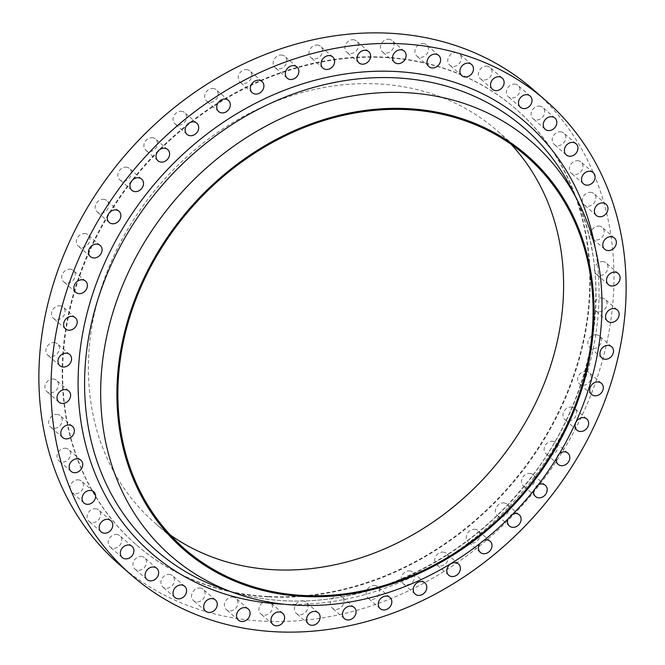 <?xml version="1.0" encoding="UTF-8"?>
<svg xmlns="http://www.w3.org/2000/svg" width="665" height="665" viewBox="0 0 665 665"><rect width="100%" height="100%" fill="white"/><g stroke="black" fill="none" stroke-linecap="round" stroke-linejoin="round"><path stroke-width="0.5" stroke-dasharray="3.33 2.49" d="M486.689 66.151A7.44 6.251 -48.9 0 1 490.08 67.481A7.44 6.251 -48.9 0 1 491.102 75.419A7.44 6.251 -48.9 0 1 483.688 80.024A7.44 6.251 -48.9 0 1 480.305 78.694A7.44 6.251 -48.9 0 1 479.274 70.756A7.44 6.251 -48.9 0 1 486.689 66.151M514.635 84.114A7.44 6.251 -48.9 0 1 518.027 85.453A7.44 6.251 -48.9 0 1 519.049 93.383A7.44 6.251 -48.9 0 1 511.634 97.996A7.44 6.251 -48.9 0 1 508.243 96.658A7.44 6.251 -48.9 0 1 507.22 88.719A7.44 6.251 -48.9 0 1 514.635 84.114M539.382 106.117A7.44 6.251 -48.9 0 1 542.773 107.456A7.44 6.251 -48.9 0 1 543.795 115.386A7.44 6.251 -48.9 0 1 536.381 119.999A7.44 6.251 -48.9 0 1 532.989 118.661A7.44 6.251 -48.9 0 1 531.967 110.722A7.44 6.251 -48.9 0 1 539.382 106.117M560.512 131.786A7.44 6.251 -48.9 0 1 563.903 133.125A7.44 6.251 -48.9 0 1 564.926 141.055A7.44 6.251 -48.9 0 1 557.511 145.668A7.44 6.251 -48.9 0 1 554.128 144.33A7.44 6.251 -48.9 0 1 553.097 136.392A7.44 6.251 -48.9 0 1 560.512 131.786M577.669 160.681A7.44 6.251 -48.9 0 1 581.052 162.019A7.44 6.251 -48.9 0 1 582.075 169.949A7.44 6.251 -48.9 0 1 574.668 174.562A7.44 6.251 -48.9 0 1 571.277 173.224A7.44 6.251 -48.9 0 1 570.254 165.286A7.44 6.251 -48.9 0 1 577.669 160.681M590.545 192.301A7.44 6.251 -48.9 0 1 593.928 193.64A7.44 6.251 -48.9 0 1 594.959 201.578A7.44 6.251 -48.9 0 1 587.544 206.183A7.44 6.251 -48.9 0 1 584.153 204.845A7.44 6.251 -48.9 0 1 583.13 196.906A7.44 6.251 -48.9 0 1 590.545 192.301M598.924 226.117A7.44 6.251 -48.9 0 1 602.315 227.455A7.44 6.251 -48.9 0 1 603.338 235.385A7.44 6.251 -48.9 0 1 595.923 239.999A7.44 6.251 -48.9 0 1 592.54 238.66A7.44 6.251 -48.9 0 1 591.518 230.722A7.44 6.251 -48.9 0 1 598.924 226.117M602.673 261.536A7.44 6.251 -48.9 0 1 606.064 262.875A7.44 6.251 -48.9 0 1 607.087 270.813A7.44 6.251 -48.9 0 1 599.672 275.418A7.44 6.251 -48.9 0 1 596.289 274.08A7.44 6.251 -48.9 0 1 595.258 266.15A7.44 6.251 -48.9 0 1 602.673 261.536M601.725 297.97A7.44 6.251 -48.9 0 1 605.108 299.308A7.44 6.251 -48.9 0 1 606.139 307.238A7.44 6.251 -48.9 0 1 598.724 311.852A7.44 6.251 -48.9 0 1 595.333 310.513A7.44 6.251 -48.9 0 1 594.311 302.575A7.44 6.251 -48.9 0 1 601.725 297.97M596.081 334.778A7.44 6.251 -48.9 0 1 599.473 336.116A7.44 6.251 -48.9 0 1 600.495 344.054A7.44 6.251 -48.9 0 1 593.08 348.66A7.44 6.251 -48.9 0 1 589.697 347.321A7.44 6.251 -48.9 0 1 588.675 339.391A7.44 6.251 -48.9 0 1 596.081 334.778M585.857 371.344A7.44 6.251 -48.9 0 1 589.248 372.674A7.44 6.251 -48.9 0 1 590.271 380.613A7.44 6.251 -48.9 0 1 582.856 385.218A7.44 6.251 -48.9 0 1 579.473 383.888A7.44 6.251 -48.9 0 1 578.442 375.949A7.44 6.251 -48.9 0 1 585.857 371.344M571.218 407.03A7.44 6.251 -48.9 0 1 574.61 408.368A7.44 6.251 -48.9 0 1 575.632 416.298A7.44 6.251 -48.9 0 1 568.218 420.912A7.44 6.251 -48.9 0 1 564.826 419.573A7.44 6.251 -48.9 0 1 563.804 411.635A7.44 6.251 -48.9 0 1 571.218 407.03M552.415 441.236A7.44 6.251 -48.9 0 1 555.807 442.566A7.44 6.251 -48.9 0 1 556.829 450.504A7.44 6.251 -48.9 0 1 549.415 455.109A7.44 6.251 -48.9 0 1 546.032 453.779A7.44 6.251 -48.9 0 1 545.001 445.841A7.44 6.251 -48.9 0 1 552.415 441.236M529.772 473.364A7.44 6.251 -48.9 0 1 533.164 474.702A7.44 6.251 -48.9 0 1 534.186 482.64A7.44 6.251 -48.9 0 1 526.771 487.245A7.44 6.251 -48.9 0 1 523.388 485.907A7.44 6.251 -48.9 0 1 522.357 477.977A7.44 6.251 -48.9 0 1 529.772 473.364M503.679 502.881A7.44 6.251 -48.9 0 1 507.071 504.22A7.44 6.251 -48.9 0 1 508.093 512.15A7.44 6.251 -48.9 0 1 500.679 516.763A7.44 6.251 -48.9 0 1 497.287 515.425A7.44 6.251 -48.9 0 1 496.265 507.486A7.44 6.251 -48.9 0 1 503.679 502.881M474.577 529.274A7.44 6.251 -48.9 0 1 477.96 530.604A7.44 6.251 -48.9 0 1 478.991 538.542A7.44 6.251 -48.9 0 1 471.576 543.147A7.44 6.251 -48.9 0 1 468.185 541.817A7.44 6.251 -48.9 0 1 467.163 533.879A7.44 6.251 -48.9 0 1 474.577 529.274M442.965 552.083A7.44 6.251 -48.9 0 1 446.348 553.421A7.44 6.251 -48.9 0 1 447.37 561.351A7.44 6.251 -48.9 0 1 439.964 565.965A7.44 6.251 -48.9 0 1 436.573 564.627A7.44 6.251 -48.9 0 1 435.55 556.688A7.44 6.251 -48.9 0 1 442.965 552.083M409.382 570.927A7.44 6.251 -48.9 0 1 412.766 572.266A7.44 6.251 -48.9 0 1 413.796 580.204A7.44 6.251 -48.9 0 1 406.382 584.809A7.44 6.251 -48.9 0 1 402.99 583.471A7.44 6.251 -48.9 0 1 401.968 575.541A7.44 6.251 -48.9 0 1 409.382 570.927M374.403 585.491A7.44 6.251 -48.9 0 1 377.795 586.821A7.44 6.251 -48.9 0 1 378.817 594.759A7.44 6.251 -48.9 0 1 371.403 599.365A7.44 6.251 -48.9 0 1 368.019 598.035A7.44 6.251 -48.9 0 1 366.989 590.096A7.44 6.251 -48.9 0 1 374.403 585.491M338.635 595.508A7.44 6.251 -48.9 0 1 342.026 596.846A7.44 6.251 -48.9 0 1 343.049 604.776A7.44 6.251 -48.9 0 1 335.634 609.389A7.44 6.251 -48.9 0 1 332.242 608.051A7.44 6.251 -48.9 0 1 331.22 600.113A7.44 6.251 -48.9 0 1 338.635 595.508M302.683 600.819A7.44 6.251 -48.9 0 1 306.075 602.158A7.44 6.251 -48.9 0 1 307.097 610.088A7.44 6.251 -48.9 0 1 299.682 614.701A7.44 6.251 -48.9 0 1 296.291 613.363A7.44 6.251 -48.9 0 1 295.268 605.424A7.44 6.251 -48.9 0 1 302.683 600.819M267.164 601.326A7.44 6.251 -48.9 0 1 270.547 602.665A7.44 6.251 -48.9 0 1 271.578 610.603A7.44 6.251 -48.9 0 1 264.163 615.208A7.44 6.251 -48.9 0 1 260.771 613.87A7.44 6.251 -48.9 0 1 259.749 605.94A7.44 6.251 -48.9 0 1 267.164 601.326M232.684 597.029A7.44 6.251 -48.9 0 1 236.067 598.367A7.44 6.251 -48.9 0 1 237.089 606.297A7.44 6.251 -48.9 0 1 229.683 610.911A7.44 6.251 -48.9 0 1 226.291 609.572A7.44 6.251 -48.9 0 1 225.269 601.634A7.44 6.251 -48.9 0 1 232.684 597.029M199.824 587.993A7.44 6.251 -48.9 0 1 203.216 589.331A7.44 6.251 -48.9 0 1 204.238 597.261A7.44 6.251 -48.9 0 1 196.823 601.875A7.44 6.251 -48.9 0 1 193.44 600.537A7.44 6.251 -48.9 0 1 192.418 592.598A7.44 6.251 -48.9 0 1 199.824 587.993M169.168 574.377A7.44 6.251 -48.9 0 1 172.559 575.715A7.44 6.251 -48.9 0 1 173.582 583.646A7.44 6.251 -48.9 0 1 166.167 588.259A7.44 6.251 -48.9 0 1 162.775 586.921A7.44 6.251 -48.9 0 1 161.753 578.982A7.44 6.251 -48.9 0 1 169.168 574.377M141.221 556.414A7.44 6.251 -48.9 0 1 144.613 557.752A7.44 6.251 -48.9 0 1 145.635 565.682A7.44 6.251 -48.9 0 1 138.22 570.296A7.44 6.251 -48.9 0 1 134.837 568.957A7.44 6.251 -48.9 0 1 133.815 561.019A7.44 6.251 -48.9 0 1 141.221 556.414M116.475 534.411A7.44 6.251 -48.9 0 1 119.866 535.749A7.44 6.251 -48.9 0 1 120.889 543.679A7.44 6.251 -48.9 0 1 113.474 548.293A7.44 6.251 -48.9 0 1 110.082 546.954A7.44 6.251 -48.9 0 1 109.06 539.016A7.44 6.251 -48.9 0 1 116.475 534.411M95.344 508.742A7.44 6.251 -48.9 0 1 98.736 510.08A7.44 6.251 -48.9 0 1 99.758 518.01A7.44 6.251 -48.9 0 1 92.344 522.624A7.44 6.251 -48.9 0 1 88.952 521.285A7.44 6.251 -48.9 0 1 87.93 513.347A7.44 6.251 -48.9 0 1 95.344 508.742M78.196 479.847A7.44 6.251 -48.9 0 1 81.579 481.186A7.44 6.251 -48.9 0 1 82.61 489.116A7.44 6.251 -48.9 0 1 75.195 493.729A7.44 6.251 -48.9 0 1 71.803 492.391A7.44 6.251 -48.9 0 1 70.781 484.452A7.44 6.251 -48.9 0 1 78.196 479.847M65.32 448.227A7.44 6.251 -48.9 0 1 68.703 449.557A7.44 6.251 -48.9 0 1 69.725 457.495A7.44 6.251 -48.9 0 1 62.319 462.1A7.44 6.251 -48.9 0 1 58.927 460.77A7.44 6.251 -48.9 0 1 57.905 452.832A7.44 6.251 -48.9 0 1 65.32 448.227M56.932 414.411A7.44 6.251 -48.9 0 1 60.324 415.75A7.44 6.251 -48.9 0 1 61.346 423.68A7.44 6.251 -48.9 0 1 53.931 428.293A7.44 6.251 -48.9 0 1 50.54 426.955A7.44 6.251 -48.9 0 1 49.518 419.017A7.44 6.251 -48.9 0 1 56.932 414.411M53.183 378.984A7.44 6.251 -48.9 0 1 56.575 380.322A7.44 6.251 -48.9 0 1 57.597 388.26A7.44 6.251 -48.9 0 1 50.183 392.865A7.44 6.251 -48.9 0 1 46.791 391.527A7.44 6.251 -48.9 0 1 45.769 383.597A7.44 6.251 -48.9 0 1 53.183 378.984M456.032 52.535A7.44 6.251 -48.9 0 1 459.424 53.865A7.44 6.251 -48.9 0 1 460.446 61.803A7.44 6.251 -48.9 0 1 453.031 66.409A7.44 6.251 -48.9 0 1 449.64 65.079A7.44 6.251 -48.9 0 1 448.617 57.14A7.44 6.251 -48.9 0 1 456.032 52.535M423.181 43.499A7.44 6.251 -48.9 0 1 426.564 44.838A7.44 6.251 -48.9 0 1 427.595 52.768A7.44 6.251 -48.9 0 1 420.18 57.381A7.44 6.251 -48.9 0 1 416.789 56.043A7.44 6.251 -48.9 0 1 415.766 48.104A7.44 6.251 -48.9 0 1 423.181 43.499M388.701 39.202A7.44 6.251 -48.9 0 1 392.084 40.532A7.44 6.251 -48.9 0 1 393.115 48.47A7.44 6.251 -48.9 0 1 385.7 53.075A7.44 6.251 -48.9 0 1 382.309 51.745A7.44 6.251 -48.9 0 1 381.286 43.807A7.44 6.251 -48.9 0 1 388.701 39.202M353.173 39.709A7.44 6.251 -48.9 0 1 356.565 41.047A7.44 6.251 -48.9 0 1 357.587 48.977A7.44 6.251 -48.9 0 1 350.172 53.591A7.44 6.251 -48.9 0 1 346.789 52.252A7.44 6.251 -48.9 0 1 345.758 44.314A7.44 6.251 -48.9 0 1 353.173 39.709M317.222 45.02A7.44 6.251 -48.9 0 1 320.613 46.351A7.44 6.251 -48.9 0 1 321.636 54.289A7.44 6.251 -48.9 0 1 314.221 58.894A7.44 6.251 -48.9 0 1 310.838 57.564A7.44 6.251 -48.9 0 1 309.807 49.626A7.44 6.251 -48.9 0 1 317.222 45.02M281.453 55.037A7.44 6.251 -48.9 0 1 284.844 56.375A7.44 6.251 -48.9 0 1 285.867 64.306A7.44 6.251 -48.9 0 1 278.452 68.919A7.44 6.251 -48.9 0 1 275.061 67.581A7.44 6.251 -48.9 0 1 274.038 59.642A7.44 6.251 -48.9 0 1 281.453 55.037M246.482 69.592A7.44 6.251 -48.9 0 1 249.865 70.931A7.44 6.251 -48.9 0 1 250.888 78.869A7.44 6.251 -48.9 0 1 243.481 83.474A7.44 6.251 -48.9 0 1 240.09 82.136A7.44 6.251 -48.9 0 1 239.068 74.206A7.44 6.251 -48.9 0 1 246.482 69.592M212.9 88.445A7.44 6.251 -48.9 0 1 216.283 89.775A7.44 6.251 -48.9 0 1 217.314 97.713A7.44 6.251 -48.9 0 1 209.899 102.319A7.44 6.251 -48.9 0 1 206.507 100.989A7.44 6.251 -48.9 0 1 205.485 93.05A7.44 6.251 -48.9 0 1 212.9 88.445M181.287 111.255A7.44 6.251 -48.9 0 1 184.671 112.593A7.44 6.251 -48.9 0 1 185.701 120.531A7.44 6.251 -48.9 0 1 178.286 125.136A7.44 6.251 -48.9 0 1 174.895 123.798A7.44 6.251 -48.9 0 1 173.873 115.86A7.44 6.251 -48.9 0 1 181.287 111.255M152.177 137.647A7.44 6.251 -48.9 0 1 155.568 138.985A7.44 6.251 -48.9 0 1 156.591 146.915A7.44 6.251 -48.9 0 1 149.176 151.529A7.44 6.251 -48.9 0 1 145.793 150.19A7.44 6.251 -48.9 0 1 144.77 142.252A7.44 6.251 -48.9 0 1 152.177 137.647M126.084 167.156A7.44 6.251 -48.9 0 1 129.476 168.494A7.44 6.251 -48.9 0 1 130.498 176.433A7.44 6.251 -48.9 0 1 123.083 181.038A7.44 6.251 -48.9 0 1 119.692 179.7A7.44 6.251 -48.9 0 1 118.669 171.769A7.44 6.251 -48.9 0 1 126.084 167.156M103.441 199.292A7.44 6.251 -48.9 0 1 106.832 200.631A7.44 6.251 -48.9 0 1 107.855 208.561A7.44 6.251 -48.9 0 1 100.44 213.174A7.44 6.251 -48.9 0 1 97.048 211.836A7.44 6.251 -48.9 0 1 96.026 203.897A7.44 6.251 -48.9 0 1 103.441 199.292M84.638 233.498A7.44 6.251 -48.9 0 1 88.029 234.836A7.44 6.251 -48.9 0 1 89.052 242.767A7.44 6.251 -48.9 0 1 81.637 247.38A7.44 6.251 -48.9 0 1 78.246 246.042A7.44 6.251 -48.9 0 1 77.223 238.103A7.44 6.251 -48.9 0 1 84.638 233.498M70 269.184A7.44 6.251 -48.9 0 1 73.391 270.522A7.44 6.251 -48.9 0 1 74.413 278.452A7.44 6.251 -48.9 0 1 66.999 283.066A7.44 6.251 -48.9 0 1 63.607 281.727A7.44 6.251 -48.9 0 1 62.585 273.789A7.44 6.251 -48.9 0 1 70 269.184M54.139 342.558A7.44 6.251 -48.9 0 1 57.523 343.896A7.44 6.251 -48.9 0 1 58.553 351.827A7.44 6.251 -48.9 0 1 51.139 356.44A7.44 6.251 -48.9 0 1 47.747 355.102A7.44 6.251 -48.9 0 1 46.725 347.163A7.44 6.251 -48.9 0 1 54.139 342.558M59.775 305.75A7.44 6.251 -48.9 0 1 63.167 307.08A7.44 6.251 -48.9 0 1 64.189 315.019A7.44 6.251 -48.9 0 1 56.774 319.624A7.44 6.251 -48.9 0 1 53.383 318.294A7.44 6.251 -48.9 0 1 52.36 310.356A7.44 6.251 -48.9 0 1 59.775 305.75M268.128 596.862A288.967 242.9 -48.9 0 1 136.45 544.943A288.967 242.9 -48.9 0 1 96.641 236.59A288.967 242.9 -48.9 0 1 384.736 57.539A288.967 242.9 -48.9 0 1 516.414 109.459A288.967 242.9 -48.9 0 1 556.214 417.811A288.967 242.9 -48.9 0 1 268.128 596.862M267.696 596.488A288.967 242.9 -48.9 0 1 136.017 544.569A288.967 242.9 -48.9 0 1 96.209 236.216A288.967 242.9 -48.9 0 1 384.295 57.165A288.967 242.9 -48.9 0 1 515.974 109.085A288.967 242.9 -48.9 0 1 555.782 417.437A288.967 242.9 -48.9 0 1 267.696 596.488M170.298 535.026A260.289 218.785 -48.9 0 1 154.87 522.948A260.289 218.785 -48.9 0 1 119.018 245.21A260.289 218.785 -48.9 0 1 378.51 83.931A260.289 218.785 -48.9 0 1 497.121 130.697A260.289 218.785 -48.9 0 1 511.177 144.347M533.521 89.85A315.002 264.778 -48.9 0 1 576.912 425.974A315.002 264.778 -48.9 0 1 262.875 621.16A315.002 264.778 -48.9 0 1 119.334 564.552M559.415 453.621A7.44 6.251 131.1 0 0 556.406 458.567M538.268 484.785A7.44 6.251 131.1 0 0 533.812 490.446M513.048 513.912A7.44 6.251 131.1 0 0 508.018 518.958M484.078 540.254A7.44 6.251 131.1 0 0 479.781 543.646M283.78 600.728A280.131 235.468 131.1 0 0 539.889 465.758A280.131 235.468 131.1 0 0 571.368 188.478C617.719 275.401 596.696 402.333 520.87 489.914C460.246 562.657 367.188 605.948 283.456 600.653C262.043 599.481 241.619 595.491 222.185 588.683A280.131 235.468 131.1 0 0 283.78 600.728M595.117 247.538A285.335 239.841 -48.9 0 1 283.913 604.211M502.225 78.079L490.08 67.481M530.163 96.043L518.027 85.453M554.918 118.046L542.773 107.456M576.048 143.715L563.903 133.125M593.197 172.609L581.052 162.019M606.073 204.23L593.928 193.64M614.46 238.045L602.315 227.455M618.209 273.473L606.064 262.875M617.253 309.898L605.108 299.308M611.617 346.706L599.473 336.116M601.393 383.273L589.248 372.674M586.754 418.958L574.61 408.368M567.952 453.164L555.807 442.566M545.308 485.3L533.164 474.702M519.207 514.81L507.071 504.22M490.105 541.202L477.96 530.604M458.493 564.011L446.348 553.421M424.91 582.864L412.766 572.266M389.939 597.419L377.795 586.821M354.162 607.436L342.026 596.846M318.211 612.748L306.075 602.158M282.692 613.255L270.547 602.665M248.211 608.957L236.067 598.367M215.36 599.921L203.216 589.331M184.695 586.306L172.559 575.715M156.757 568.342L144.613 557.752M132.011 546.339L119.866 535.749M110.872 520.67L98.736 510.08M93.723 491.776L81.579 481.186M80.847 460.155L68.703 449.557M72.46 426.34L60.324 415.75M68.711 390.92L56.575 380.322M471.56 64.463L459.424 53.865M438.709 55.428L426.564 44.838M404.229 51.13L392.084 40.532M368.709 51.637L356.565 41.047M332.758 56.949L320.613 46.351M296.981 66.966L284.844 56.375M262.01 81.529L249.865 70.931M228.428 100.373L216.283 89.775M196.815 123.183L184.671 112.593M167.713 149.575L155.568 138.985M141.612 179.093L129.476 168.494M118.969 211.221L106.832 200.631M100.174 245.427L88.029 234.836M85.527 281.112L73.391 270.522M69.667 354.487L57.523 343.896M75.303 317.679L63.167 307.08M136.45 544.943L136.017 544.569M526.605 156.425L497.121 130.697M184.363 548.683L154.87 522.948M516.414 109.459L515.974 109.085M65.527 328.884L53.383 318.294M59.892 365.692L47.747 355.102M75.752 292.326L63.607 281.727M90.39 256.632L78.246 246.042M109.193 222.434L97.048 211.836M131.836 190.298L119.692 179.7M157.929 160.78L145.793 150.19M187.04 134.397L174.895 123.798M218.652 111.579L206.507 100.989M252.235 92.734L240.09 82.136M287.205 78.179L275.061 67.581M322.974 68.154L310.838 57.564M358.925 62.843L346.789 52.252M394.453 62.335L382.309 51.745M428.933 66.633L416.789 56.043M461.784 75.669L449.64 65.079M58.936 402.125L46.791 391.527M62.685 437.545L50.54 426.955M71.072 471.36L58.927 460.77M83.948 502.981L71.803 492.391M101.097 531.875L88.952 521.285M122.227 557.544L110.082 546.954M146.973 579.548L134.837 568.957M174.92 597.519L162.775 586.921M205.576 611.135L193.44 600.537M238.436 620.162L226.291 609.572M272.916 624.468L260.771 613.87M308.435 623.953L296.291 613.363M344.387 618.649L332.242 608.051M380.156 608.625L368.019 598.035M415.135 594.069L402.99 583.471M448.717 575.225L436.573 564.627M480.33 552.407L468.185 541.817M509.432 526.015L497.287 515.425M535.524 496.506L523.388 485.907M558.168 464.37L546.032 453.779M576.971 430.164L564.826 419.573M591.609 394.478L579.473 383.888M601.833 357.92L589.697 347.321M607.477 321.104L595.333 310.513M608.425 284.678L596.289 274.08M604.676 249.25L592.54 238.66M596.297 215.443L584.153 204.845M583.421 183.814L571.277 173.224M566.264 154.92L554.128 144.33M545.134 129.251L532.989 118.661M520.387 107.248L508.243 96.658M492.441 89.285L480.305 78.694"/><path stroke-width="1" d="M495.832 90.623A7.44 6.251 131.1 0 0 503.247 86.018A7.44 6.251 131.1 0 0 502.225 78.079A7.44 6.251 131.1 0 0 498.833 76.741A7.44 6.251 131.1 0 0 491.418 81.354A7.44 6.251 131.1 0 0 492.441 89.285A7.44 6.251 131.1 0 0 495.832 90.623M523.779 108.586A7.44 6.251 131.1 0 0 531.185 103.981A7.44 6.251 131.1 0 0 530.163 96.043A7.44 6.251 131.1 0 0 526.78 94.704A7.44 6.251 131.1 0 0 519.365 99.318A7.44 6.251 131.1 0 0 520.387 107.248A7.44 6.251 131.1 0 0 523.779 108.586M548.525 130.589A7.44 6.251 131.1 0 0 555.94 125.984A7.44 6.251 131.1 0 0 554.918 118.046A7.44 6.251 131.1 0 0 551.526 116.708A7.44 6.251 131.1 0 0 544.111 121.321A7.44 6.251 131.1 0 0 545.134 129.251A7.44 6.251 131.1 0 0 548.525 130.589M569.656 156.258A7.44 6.251 131.1 0 0 577.07 151.653A7.44 6.251 131.1 0 0 576.048 143.715A7.44 6.251 131.1 0 0 572.656 142.377A7.44 6.251 131.1 0 0 565.242 146.99A7.44 6.251 131.1 0 0 566.264 154.92A7.44 6.251 131.1 0 0 569.656 156.258M586.804 185.153A7.44 6.251 131.1 0 0 594.219 180.548A7.44 6.251 131.1 0 0 593.197 172.609A7.44 6.251 131.1 0 0 589.805 171.271A7.44 6.251 131.1 0 0 582.39 175.884A7.44 6.251 131.1 0 0 583.421 183.814A7.44 6.251 131.1 0 0 586.804 185.153M599.68 216.773A7.44 6.251 131.1 0 0 607.095 212.168A7.44 6.251 131.1 0 0 606.073 204.23A7.44 6.251 131.1 0 0 602.681 202.9A7.44 6.251 131.1 0 0 595.275 207.505A7.44 6.251 131.1 0 0 596.297 215.443A7.44 6.251 131.1 0 0 599.68 216.773M608.068 250.589A7.44 6.251 131.1 0 0 615.482 245.984A7.44 6.251 131.1 0 0 614.46 238.045A7.44 6.251 131.1 0 0 611.069 236.707A7.44 6.251 131.1 0 0 603.654 241.32A7.44 6.251 131.1 0 0 604.676 249.25A7.44 6.251 131.1 0 0 608.068 250.589M611.817 286.017A7.44 6.251 131.1 0 0 619.231 281.403A7.44 6.251 131.1 0 0 618.209 273.473A7.44 6.251 131.1 0 0 614.817 272.135A7.44 6.251 131.1 0 0 607.403 276.74A7.44 6.251 131.1 0 0 608.425 284.678A7.44 6.251 131.1 0 0 611.817 286.017M610.861 322.442A7.44 6.251 131.1 0 0 618.275 317.837A7.44 6.251 131.1 0 0 617.253 309.898A7.44 6.251 131.1 0 0 613.862 308.56A7.44 6.251 131.1 0 0 606.447 313.173A7.44 6.251 131.1 0 0 607.477 321.104A7.44 6.251 131.1 0 0 610.861 322.442M605.225 359.25A7.44 6.251 131.1 0 0 612.64 354.644A7.44 6.251 131.1 0 0 611.617 346.706A7.44 6.251 131.1 0 0 608.226 345.376A7.44 6.251 131.1 0 0 600.811 349.981A7.44 6.251 131.1 0 0 601.833 357.92A7.44 6.251 131.1 0 0 605.225 359.25M595 395.816A7.44 6.251 131.1 0 0 602.415 391.211A7.44 6.251 131.1 0 0 601.393 383.273A7.44 6.251 131.1 0 0 598.001 381.934A7.44 6.251 131.1 0 0 590.587 386.548A7.44 6.251 131.1 0 0 591.609 394.478A7.44 6.251 131.1 0 0 595 395.816M580.362 431.502A7.44 6.251 131.1 0 0 587.777 426.897A7.44 6.251 131.1 0 0 586.754 418.958A7.44 6.251 131.1 0 0 583.363 417.62A7.44 6.251 131.1 0 0 575.948 422.233A7.44 6.251 131.1 0 0 576.971 430.164A7.44 6.251 131.1 0 0 580.362 431.502M556.406 458.567A7.44 6.251 131.1 0 0 558.168 464.37A7.44 6.251 131.1 0 0 561.559 465.708A7.44 6.251 131.1 0 0 568.974 461.103A7.44 6.251 131.1 0 0 567.952 453.164A7.44 6.251 131.1 0 0 564.56 451.826A7.44 6.251 131.1 0 0 559.415 453.621M533.812 490.446A7.44 6.251 131.1 0 0 535.524 496.506A7.44 6.251 131.1 0 0 538.916 497.844A7.44 6.251 131.1 0 0 546.331 493.231A7.44 6.251 131.1 0 0 545.308 485.3A7.44 6.251 131.1 0 0 541.917 483.962A7.44 6.251 131.1 0 0 538.268 484.785M508.018 518.958A7.44 6.251 131.1 0 0 509.432 526.015A7.44 6.251 131.1 0 0 512.823 527.353A7.44 6.251 131.1 0 0 520.23 522.748A7.44 6.251 131.1 0 0 519.207 514.81A7.44 6.251 131.1 0 0 515.824 513.471A7.44 6.251 131.1 0 0 513.048 513.912M479.781 543.646A7.44 6.251 131.1 0 0 480.33 552.407A7.44 6.251 131.1 0 0 483.713 553.745A7.44 6.251 131.1 0 0 491.127 549.14A7.44 6.251 131.1 0 0 490.105 541.202A7.44 6.251 131.1 0 0 486.714 539.864A7.44 6.251 131.1 0 0 484.078 540.254M452.1 576.555A7.44 6.251 131.1 0 0 459.515 571.95A7.44 6.251 131.1 0 0 458.493 564.011A7.44 6.251 131.1 0 0 455.101 562.681A7.44 6.251 131.1 0 0 447.686 567.287A7.44 6.251 131.1 0 0 448.717 575.225A7.44 6.251 131.1 0 0 452.1 576.555M418.518 595.408A7.44 6.251 131.1 0 0 425.933 590.794A7.44 6.251 131.1 0 0 424.91 582.864A7.44 6.251 131.1 0 0 421.519 581.526A7.44 6.251 131.1 0 0 414.112 586.131A7.44 6.251 131.1 0 0 415.135 594.069A7.44 6.251 131.1 0 0 418.518 595.408M383.547 609.963A7.44 6.251 131.1 0 0 390.962 605.358A7.44 6.251 131.1 0 0 389.939 597.419A7.44 6.251 131.1 0 0 386.548 596.081A7.44 6.251 131.1 0 0 379.133 600.695A7.44 6.251 131.1 0 0 380.156 608.625A7.44 6.251 131.1 0 0 383.547 609.963M347.778 619.98A7.44 6.251 131.1 0 0 355.193 615.374A7.44 6.251 131.1 0 0 354.162 607.436A7.44 6.251 131.1 0 0 350.779 606.106A7.44 6.251 131.1 0 0 343.364 610.711A7.44 6.251 131.1 0 0 344.387 618.649A7.44 6.251 131.1 0 0 347.778 619.98M311.827 625.291A7.44 6.251 131.1 0 0 319.242 620.686A7.44 6.251 131.1 0 0 318.211 612.748A7.44 6.251 131.1 0 0 314.828 611.409A7.44 6.251 131.1 0 0 307.413 616.023A7.44 6.251 131.1 0 0 308.435 623.953A7.44 6.251 131.1 0 0 311.827 625.291M276.299 625.798A7.44 6.251 131.1 0 0 283.714 621.193A7.44 6.251 131.1 0 0 282.692 613.255A7.44 6.251 131.1 0 0 279.3 611.925A7.44 6.251 131.1 0 0 271.885 616.53A7.44 6.251 131.1 0 0 272.916 624.468A7.44 6.251 131.1 0 0 276.299 625.798M241.819 621.501A7.44 6.251 131.1 0 0 249.234 616.896A7.44 6.251 131.1 0 0 248.211 608.957A7.44 6.251 131.1 0 0 244.82 607.619A7.44 6.251 131.1 0 0 237.405 612.232A7.44 6.251 131.1 0 0 238.436 620.162A7.44 6.251 131.1 0 0 241.819 621.501M208.968 612.465A7.44 6.251 131.1 0 0 216.383 607.86A7.44 6.251 131.1 0 0 215.36 599.921A7.44 6.251 131.1 0 0 211.969 598.591A7.44 6.251 131.1 0 0 204.554 603.197A7.44 6.251 131.1 0 0 205.576 611.135A7.44 6.251 131.1 0 0 208.968 612.465M178.311 598.849A7.44 6.251 131.1 0 0 185.726 594.244A7.44 6.251 131.1 0 0 184.695 586.306A7.44 6.251 131.1 0 0 181.312 584.976A7.44 6.251 131.1 0 0 173.898 589.581A7.44 6.251 131.1 0 0 174.92 597.519A7.44 6.251 131.1 0 0 178.311 598.849M150.365 580.886A7.44 6.251 131.1 0 0 157.78 576.281A7.44 6.251 131.1 0 0 156.757 568.342A7.44 6.251 131.1 0 0 153.366 567.004A7.44 6.251 131.1 0 0 145.951 571.617A7.44 6.251 131.1 0 0 146.973 579.548A7.44 6.251 131.1 0 0 150.365 580.886M125.619 558.883A7.44 6.251 131.1 0 0 133.033 554.278A7.44 6.251 131.1 0 0 132.011 546.339A7.44 6.251 131.1 0 0 128.619 545.001A7.44 6.251 131.1 0 0 121.205 549.614A7.44 6.251 131.1 0 0 122.227 557.544A7.44 6.251 131.1 0 0 125.619 558.883M104.488 533.214A7.44 6.251 131.1 0 0 111.903 528.609A7.44 6.251 131.1 0 0 110.872 520.67A7.44 6.251 131.1 0 0 107.489 519.332A7.44 6.251 131.1 0 0 100.074 523.945A7.44 6.251 131.1 0 0 101.097 531.875A7.44 6.251 131.1 0 0 104.488 533.214M87.331 504.319A7.44 6.251 131.1 0 0 94.746 499.714A7.44 6.251 131.1 0 0 93.723 491.776A7.44 6.251 131.1 0 0 90.332 490.438A7.44 6.251 131.1 0 0 82.926 495.051A7.44 6.251 131.1 0 0 83.948 502.981A7.44 6.251 131.1 0 0 87.331 504.319M74.455 472.699A7.44 6.251 131.1 0 0 81.87 468.094A7.44 6.251 131.1 0 0 80.847 460.155A7.44 6.251 131.1 0 0 77.456 458.817A7.44 6.251 131.1 0 0 70.041 463.422A7.44 6.251 131.1 0 0 71.072 471.36A7.44 6.251 131.1 0 0 74.455 472.699M66.076 438.883A7.44 6.251 131.1 0 0 73.483 434.278A7.44 6.251 131.1 0 0 72.46 426.34A7.44 6.251 131.1 0 0 69.077 425.002A7.44 6.251 131.1 0 0 61.662 429.615A7.44 6.251 131.1 0 0 62.685 437.545A7.44 6.251 131.1 0 0 66.076 438.883M62.327 403.464A7.44 6.251 131.1 0 0 69.742 398.85A7.44 6.251 131.1 0 0 68.711 390.92A7.44 6.251 131.1 0 0 65.328 389.582A7.44 6.251 131.1 0 0 57.913 394.187A7.44 6.251 131.1 0 0 58.936 402.125A7.44 6.251 131.1 0 0 62.327 403.464M465.176 77.007A7.44 6.251 131.1 0 0 472.582 72.402A7.44 6.251 131.1 0 0 471.56 64.463A7.44 6.251 131.1 0 0 468.177 63.125A7.44 6.251 131.1 0 0 460.762 67.739A7.44 6.251 131.1 0 0 461.784 75.669A7.44 6.251 131.1 0 0 465.176 77.007M432.317 67.971A7.44 6.251 131.1 0 0 439.731 63.366A7.44 6.251 131.1 0 0 438.709 55.428A7.44 6.251 131.1 0 0 435.317 54.089A7.44 6.251 131.1 0 0 427.911 58.703A7.44 6.251 131.1 0 0 428.933 66.633A7.44 6.251 131.1 0 0 432.317 67.971M397.836 63.674A7.44 6.251 131.1 0 0 405.251 59.06A7.44 6.251 131.1 0 0 404.229 51.13A7.44 6.251 131.1 0 0 400.837 49.792A7.44 6.251 131.1 0 0 393.422 54.397A7.44 6.251 131.1 0 0 394.453 62.335A7.44 6.251 131.1 0 0 397.836 63.674M362.317 64.181A7.44 6.251 131.1 0 0 369.732 59.576A7.44 6.251 131.1 0 0 368.709 51.637A7.44 6.251 131.1 0 0 365.318 50.299A7.44 6.251 131.1 0 0 357.903 54.912A7.44 6.251 131.1 0 0 358.925 62.843A7.44 6.251 131.1 0 0 362.317 64.181M326.365 69.492A7.44 6.251 131.1 0 0 333.78 64.887A7.44 6.251 131.1 0 0 332.758 56.949A7.44 6.251 131.1 0 0 329.366 55.611A7.44 6.251 131.1 0 0 321.951 60.224A7.44 6.251 131.1 0 0 322.974 68.154A7.44 6.251 131.1 0 0 326.365 69.492M290.597 79.509A7.44 6.251 131.1 0 0 298.011 74.904A7.44 6.251 131.1 0 0 296.981 66.966A7.44 6.251 131.1 0 0 293.598 65.635A7.44 6.251 131.1 0 0 286.183 70.241A7.44 6.251 131.1 0 0 287.205 78.179A7.44 6.251 131.1 0 0 290.597 79.509M255.618 94.073A7.44 6.251 131.1 0 0 263.032 89.459A7.44 6.251 131.1 0 0 262.01 81.529A7.44 6.251 131.1 0 0 258.619 80.191A7.44 6.251 131.1 0 0 251.204 84.796A7.44 6.251 131.1 0 0 252.235 92.734A7.44 6.251 131.1 0 0 255.618 94.073M222.035 112.917A7.44 6.251 131.1 0 0 229.45 108.312A7.44 6.251 131.1 0 0 228.428 100.373A7.44 6.251 131.1 0 0 225.036 99.035A7.44 6.251 131.1 0 0 217.63 103.649A7.44 6.251 131.1 0 0 218.652 111.579A7.44 6.251 131.1 0 0 222.035 112.917M190.423 135.727A7.44 6.251 131.1 0 0 197.838 131.121A7.44 6.251 131.1 0 0 196.815 123.183A7.44 6.251 131.1 0 0 193.424 121.853A7.44 6.251 131.1 0 0 186.009 126.458A7.44 6.251 131.1 0 0 187.04 134.397A7.44 6.251 131.1 0 0 190.423 135.727M161.321 162.119A7.44 6.251 131.1 0 0 168.735 157.514A7.44 6.251 131.1 0 0 167.713 149.575A7.44 6.251 131.1 0 0 164.322 148.237A7.44 6.251 131.1 0 0 156.907 152.85A7.44 6.251 131.1 0 0 157.929 160.78A7.44 6.251 131.1 0 0 161.321 162.119M135.228 191.636A7.44 6.251 131.1 0 0 142.643 187.023A7.44 6.251 131.1 0 0 141.612 179.093A7.44 6.251 131.1 0 0 138.229 177.755A7.44 6.251 131.1 0 0 130.814 182.36A7.44 6.251 131.1 0 0 131.836 190.298A7.44 6.251 131.1 0 0 135.228 191.636M112.585 223.764A7.44 6.251 131.1 0 0 119.999 219.159A7.44 6.251 131.1 0 0 118.969 211.221A7.44 6.251 131.1 0 0 115.585 209.891A7.44 6.251 131.1 0 0 108.171 214.496A7.44 6.251 131.1 0 0 109.193 222.434A7.44 6.251 131.1 0 0 112.585 223.764M93.782 257.97A7.44 6.251 131.1 0 0 101.196 253.365A7.44 6.251 131.1 0 0 100.174 245.427A7.44 6.251 131.1 0 0 96.782 244.088A7.44 6.251 131.1 0 0 89.368 248.702A7.44 6.251 131.1 0 0 90.39 256.632A7.44 6.251 131.1 0 0 93.782 257.97M79.143 293.656A7.44 6.251 131.1 0 0 86.558 289.051A7.44 6.251 131.1 0 0 85.527 281.112A7.44 6.251 131.1 0 0 82.144 279.782A7.44 6.251 131.1 0 0 74.729 284.387A7.44 6.251 131.1 0 0 75.752 292.326A7.44 6.251 131.1 0 0 79.143 293.656M63.275 367.03A7.44 6.251 131.1 0 0 70.69 362.425A7.44 6.251 131.1 0 0 69.667 354.487A7.44 6.251 131.1 0 0 66.276 353.148A7.44 6.251 131.1 0 0 58.861 357.762A7.44 6.251 131.1 0 0 59.892 365.692A7.44 6.251 131.1 0 0 63.275 367.03M68.919 330.222A7.44 6.251 131.1 0 0 76.325 325.609A7.44 6.251 131.1 0 0 75.303 317.679A7.44 6.251 131.1 0 0 71.92 316.341A7.44 6.251 131.1 0 0 64.505 320.946A7.44 6.251 131.1 0 0 65.527 328.884A7.44 6.251 131.1 0 0 68.919 330.222M511.177 144.347A260.289 218.785 -48.9 0 1 527.536 418.609A260.289 218.785 -48.9 0 1 273.481 569.722A260.289 218.785 -48.9 0 1 170.298 535.026M408.002 109.658A260.289 218.785 -48.9 0 1 526.605 156.425A260.289 218.785 -48.9 0 1 562.457 434.17A260.289 218.785 -48.9 0 1 302.966 595.449A260.289 218.785 -48.9 0 1 184.363 548.683A260.289 218.785 -48.9 0 1 148.511 270.938A260.289 218.785 -48.9 0 1 408.002 109.658M302.75 596.438A261.345 219.683 -48.9 0 1 122.801 339.956A261.345 219.683 -48.9 0 1 408.21 108.669A261.345 219.683 -48.9 0 1 588.168 365.151A261.345 219.683 -48.9 0 1 302.75 596.438M295.933 605.175A274.587 230.805 -48.9 0 1 235.56 593.38A274.587 230.805 -48.9 0 1 115.993 302.941A274.587 230.805 -48.9 0 1 406.739 92.693A274.587 230.805 -48.9 0 1 577.827 201.096A274.587 230.805 -48.9 0 1 546.971 472.882A274.587 230.805 -48.9 0 1 295.933 605.175M275.019 631.75A315.002 264.778 -48.9 0 1 131.479 575.15A315.002 264.778 -48.9 0 1 88.088 239.026A315.002 264.778 -48.9 0 1 402.125 43.84A315.002 264.778 -48.9 0 1 545.666 100.448A315.002 264.778 -48.9 0 1 589.057 436.564A315.002 264.778 -48.9 0 1 275.019 631.75M131.479 575.15L119.334 564.552A315.002 264.778 -48.9 0 1 75.943 228.436A315.002 264.778 -48.9 0 1 389.981 33.25A315.002 264.778 -48.9 0 1 533.521 89.85L545.666 100.448M577.827 201.096L571.368 188.478A280.131 235.468 131.1 0 0 396.822 77.896A280.131 235.468 131.1 0 0 100.207 292.384A280.131 235.468 131.1 0 0 222.185 588.683L235.56 593.38M283.913 604.211A285.335 239.841 -48.9 0 1 281.004 604.069A285.335 239.841 -48.9 0 1 84.53 324.046A285.335 239.841 -48.9 0 1 396.141 71.529A285.335 239.841 -48.9 0 1 595.117 247.538"/></g></svg>
